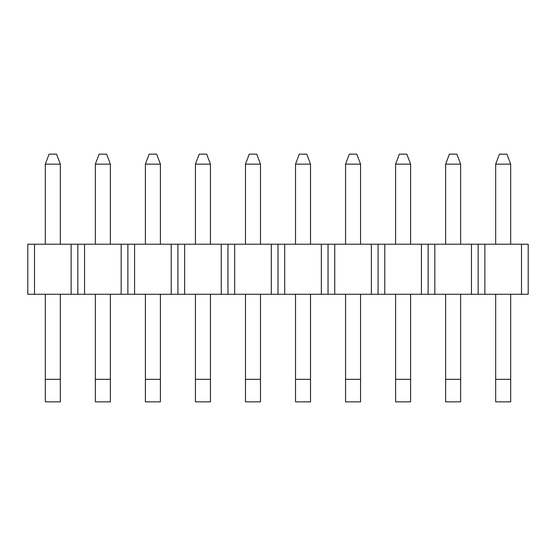 <?xml version="1.0" encoding="UTF-8"?>
<svg xmlns="http://www.w3.org/2000/svg" width="556" height="556" viewBox="0 0 556 556"><rect width="100%" height="100%" fill="white"/><g stroke="black" fill="none" stroke-linecap="round" stroke-linejoin="round"><path stroke-width="0.83" d="M499.427 154.151L506.933 154.151L510.686 164.159L495.674 164.159L499.427 154.151M495.674 164.159L495.674 244.223M495.674 294.263L495.674 379.331L510.686 379.331L510.686 294.263M510.686 244.223L510.686 164.159M510.686 379.331L510.686 401.849L495.674 401.849L495.674 379.331M449.387 154.151L456.893 154.151L460.646 164.159L445.634 164.159L449.387 154.151M445.634 164.159L445.634 244.223M445.634 294.263L445.634 379.331L460.646 379.331L460.646 294.263M460.646 244.223L460.646 164.159M460.646 379.331L460.646 401.849L445.634 401.849L445.634 379.331M399.347 154.151L406.853 154.151L410.606 164.159L395.594 164.159L399.347 154.151M395.594 164.159L395.594 244.223M395.594 294.263L395.594 379.331L410.606 379.331L410.606 294.263M410.606 244.223L410.606 164.159M410.606 379.331L410.606 401.849L395.594 401.849L395.594 379.331M349.307 154.151L356.813 154.151L360.566 164.159L345.554 164.159L349.307 154.151M345.554 164.159L345.554 244.223M345.554 294.263L345.554 379.331L360.566 379.331L360.566 294.263M360.566 244.223L360.566 164.159M360.566 379.331L360.566 401.849L345.554 401.849L345.554 379.331M299.267 154.151L306.773 154.151L310.526 164.159L295.514 164.159L299.267 154.151M295.514 164.159L295.514 244.223M295.514 294.263L295.514 379.331L310.526 379.331L310.526 294.263M310.526 244.223L310.526 164.159M310.526 379.331L310.526 401.849L295.514 401.849L295.514 379.331M249.227 154.151L256.733 154.151L260.486 164.159L245.474 164.159L249.227 154.151M245.474 164.159L245.474 244.223M245.474 294.263L245.474 379.331L260.486 379.331L260.486 294.263M260.486 244.223L260.486 164.159M260.486 379.331L260.486 401.849L245.474 401.849L245.474 379.331M199.187 154.151L206.693 154.151L210.446 164.159L195.434 164.159L199.187 154.151M195.434 164.159L195.434 244.223M195.434 294.263L195.434 379.331L210.446 379.331L210.446 294.263M210.446 244.223L210.446 164.159M210.446 379.331L210.446 401.849L195.434 401.849L195.434 379.331M149.147 154.151L156.653 154.151L160.406 164.159L145.394 164.159L149.147 154.151M145.394 164.159L145.394 244.223M145.394 294.263L145.394 379.331L160.406 379.331L160.406 294.263M160.406 244.223L160.406 164.159M160.406 379.331L160.406 401.849L145.394 401.849L145.394 379.331M99.107 154.151L106.613 154.151L110.366 164.159L95.354 164.159L99.107 154.151M95.354 164.159L95.354 244.223M95.354 294.263L95.354 379.331L110.366 379.331L110.366 294.263M110.366 244.223L110.366 164.159M110.366 379.331L110.366 401.849L95.354 401.849L95.354 379.331M49.067 154.151L56.573 154.151L60.326 164.159L45.314 164.159L49.067 154.151M45.314 164.159L45.314 244.223M45.314 294.263L45.314 379.331L60.326 379.331L60.326 294.263M60.326 244.223L60.326 164.159M60.326 379.331L60.326 401.849L45.314 401.849L45.314 379.331M528.2 294.263L27.8 294.263L27.8 244.223L528.2 244.223L528.2 294.263M521.493 244.223L521.493 294.263M484.867 244.223L484.867 294.263M478.16 244.223L478.16 294.263M471.453 244.223L471.453 294.263M434.827 244.223L434.827 294.263M428.12 244.223L428.12 294.263M421.413 244.223L421.413 294.263M384.787 244.223L384.787 294.263M378.08 244.223L378.08 294.263M371.373 244.223L371.373 294.263M334.747 244.223L334.747 294.263M328.04 244.223L328.04 294.263M321.333 244.223L321.333 294.263M284.707 244.223L284.707 294.263M278 244.223L278 294.263M271.293 244.223L271.293 294.263M234.667 244.223L234.667 294.263M227.96 244.223L227.96 294.263M221.253 244.223L221.253 294.263M184.627 244.223L184.627 294.263M177.92 244.223L177.92 294.263M171.213 244.223L171.213 294.263M134.587 244.223L134.587 294.263M127.88 244.223L127.88 294.263M121.173 244.223L121.173 294.263M84.547 244.223L84.547 294.263M77.84 244.223L77.84 294.263M71.133 244.223L71.133 294.263M34.507 244.223L34.507 294.263"/></g></svg>
